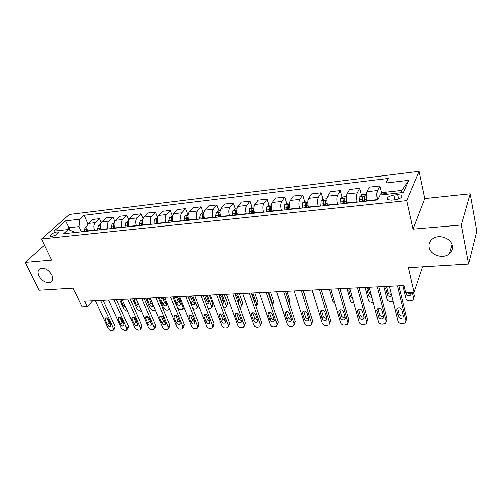 <?xml version="1.0" encoding="UTF-8"?>
<svg xmlns="http://www.w3.org/2000/svg" width="502" height="502" viewBox="0 0 502 502"><rect width="100%" height="100%" fill="white"/><g stroke="black" fill="none" stroke-linecap="round" stroke-linejoin="round"><path stroke-width="0.75" d="M51.8 274.996C53.225 278.271 52.892 280.618 50.802 282.049C46.372 283.398 42.406 281.365 38.899 275.943C37.418 272.636 37.757 270.252 39.896 268.79C44.358 267.484 48.324 269.549 51.8 274.996M452.321 245.754C452.854 248.948 451.863 251.64 449.353 253.83C443.235 259.377 430.321 255.267 429.047 247.455C428.444 244.16 429.48 241.374 432.153 239.109C438.271 233.725 451.191 237.929 452.321 245.754M51.831 236.354C56.299 235.2 58.445 233.781 58.263 232.1L56.801 231.937C52.359 233.085 50.219 234.497 50.395 236.185L51.831 236.354M419.157 171.333L69.445 214.473L41.465 238.983L406.764 200.612L419.157 171.333L424.836 198.56L413.077 229.144L461.357 224.996L470.274 193.785L424.836 198.56M470.274 193.785L476.9 231.171L468.68 264.121L408.465 267.767L414.094 292.17L422.621 266.913M44.452 245.183L25.1 262.439L38.987 290.156L73.085 288.092L82.027 306.891L87.222 306.659L92.638 300.767M461.357 224.996L468.68 264.121M414.094 292.17L405.679 292.54L404.01 285.494L84.625 301.156L87.222 306.659M397.659 194.619L393.806 195.046C388.535 196.144 386.484 197.675 387.663 199.639L391.466 200.147L395.356 199.733C400.678 198.629 402.736 197.098 401.544 195.134L397.659 194.619L398.638 198.961M400.897 192.718L401.939 190.371L385.881 192.172L385.944 182.998L388.171 178.448L84.085 215.295L87.906 223.898M385.944 182.998L408.804 180.293L403.476 192.435L380.064 195.027L377.661 199.94L63.685 233.706L68.31 229.527L54.084 231.102L65.674 220.886L79.73 219.223L84.085 215.295M413.077 229.144L406.764 200.612M25.1 262.439L51.662 260.161L41.465 238.983M68.31 229.527L73.505 231.585L73.97 232.602M70.18 230.267L69.012 227.713L66.81 229.696M377.517 199.953L377.435 199.614C376.651 195.78 376.682 192.743 377.523 190.515L379.813 185.935L381.526 193.182M366.899 201.095L366.818 200.756C366.021 196.953 366.058 193.941 366.937 191.72L369.321 187.164L379.813 185.935M357.236 202.137L357.154 201.798C356.338 198.02 356.389 195.027 357.298 192.818L359.765 188.275L361.534 195.328M346.913 203.247L346.826 202.915C345.997 199.162 346.054 196.188 347.001 193.992L349.555 189.474L359.765 188.275M337.507 204.258L337.419 203.925C336.578 200.204 336.647 197.248 337.62 195.058L340.256 190.559L342.069 197.424M327.455 205.337L327.367 205.011C326.507 201.315 326.589 198.378 327.593 196.2L330.31 191.72L340.256 190.559M318.299 206.322L318.212 205.996C317.339 202.325 317.427 199.407 318.463 197.242L321.255 192.774L323.112 199.47M308.51 207.376L308.423 207.05C307.538 203.41 307.632 200.511 308.699 198.353L311.573 193.91L321.255 192.774M299.6 208.336L299.506 208.016C298.608 204.396 298.715 201.515 299.807 199.369L302.744 194.939L304.645 201.471M290.068 209.359L289.968 209.039C289.064 205.45 289.171 202.588 290.294 200.449L293.312 196.044L302.744 194.939M281.377 210.294L281.283 209.98C280.367 206.41 280.486 203.561 281.628 201.44L284.716 197.048L286.648 203.423M272.09 211.292L271.996 210.978C271.067 207.439 271.193 204.609 272.366 202.494L275.516 198.121L284.716 197.048M263.625 212.202L263.531 211.894C262.59 208.374 262.722 205.563 263.92 203.454L267.133 199.099L269.103 205.331M254.577 213.174L254.476 212.867C253.529 209.372 253.667 206.579 254.89 204.483L258.166 200.147L267.133 199.099M246.325 214.065L246.225 213.758C245.265 210.288 245.409 207.508 246.658 205.418L249.996 201.101L251.991 207.2M237.496 215.013L237.396 214.705C236.429 211.26 236.58 208.499 237.848 206.422L241.249 202.124L249.996 201.101M229.452 215.879L229.345 215.578C228.372 212.151 228.529 209.403 229.822 207.339L233.279 203.053L235.3 209.02L232.853 210.595L232.238 215.578M220.842 216.801L220.736 216.5C219.75 213.105 219.92 210.376 221.231 208.317L224.745 204.05L233.279 203.053M212.992 217.648L212.892 217.347C211.894 213.971 212.064 211.254 213.4 209.208L216.964 204.96L219.029 210.84M204.596 218.552L204.49 218.257C203.486 214.9 203.661 212.202 205.017 210.162L208.644 205.933L216.964 204.96M196.941 219.374L196.828 219.079C195.818 215.747 196 213.061 197.374 211.035L201.051 206.818L203.153 212.622M188.746 220.252L188.633 219.964C187.616 216.651 187.804 213.984 189.198 211.963L192.919 207.765L201.051 206.818M181.266 221.062L181.159 220.767C180.13 217.479 180.325 214.825 181.737 212.817L185.508 208.631L187.648 214.36M173.265 221.922L173.159 221.633C172.123 218.364 172.324 215.728 173.755 213.726L177.576 209.56L185.508 208.631M165.974 222.706L165.861 222.417C164.819 219.167 165.02 216.55 166.469 214.555L170.335 210.407L172.506 216.061M158.161 223.547L158.048 223.258C157 220.033 157.208 217.429 158.676 215.44L162.585 211.311L170.335 210.407M151.033 224.312L150.92 224.03C149.866 220.824 150.079 218.226 151.56 216.255L155.513 212.139L157.628 217.504M143.403 225.134L143.29 224.852C142.229 221.664 142.442 219.085 143.942 217.121L147.939 213.024L155.513 212.139M136.437 225.881L136.324 225.599C135.258 222.436 135.484 219.87 136.996 217.912L141.031 213.827L143.014 218.721M128.983 226.684L128.87 226.402C127.797 223.258 128.023 220.711 129.554 218.759L133.626 214.693L141.031 213.827M122.181 227.412L122.068 227.136C120.988 224.011 121.22 221.476 122.764 219.531L126.874 215.483L128.744 219.989M114.895 228.197L114.782 227.921C113.697 224.814 113.929 222.292 115.491 220.359L119.639 216.324L126.874 215.483M108.25 228.912L108.131 228.642C107.039 225.549 107.284 223.045 108.852 221.118L113.038 217.096L114.814 221.275M101.128 229.678L101.009 229.408C99.911 226.339 100.155 223.842 101.743 221.928L105.966 217.924L113.038 217.096M94.627 230.374L94.508 230.111C93.41 227.055 93.654 224.576 95.254 222.668L99.509 218.677L101.203 222.581M87.662 231.127L87.543 230.857C86.438 227.826 86.689 225.36 88.302 223.459L92.588 219.487L99.509 218.677M81.305 231.811L78.952 226.597L69.012 227.713L65.674 220.886M253.033 210.382L253.209 210.909M270.132 208.606L270.597 210.081M287.684 206.843L288.468 209.434M305.724 205.186L306.427 207.596M324.367 203.994L324.819 205.619M343.613 203.266L343.701 203.592M79.73 219.223L78.952 226.597M401.939 190.371L408.804 180.293M397.509 285.814L406.005 321.016L405.371 323.043L401.832 323.771C399.856 323.658 398.575 322.805 397.992 321.217L389.332 286.215M406.005 321.016L406.808 318.632L398.902 285.745M403.401 316.279L402.88 317.929C400.878 318.902 399.335 318.406 398.255 316.429L396.68 310.035L397.226 308.341C399.234 307.375 400.778 307.883 401.845 309.866L403.401 316.279M403.294 315.827C401.33 316.411 399.931 315.821 399.084 314.064L397.615 308.077M385.881 192.122L382.474 192.504L380.089 194.218L379.744 195.686M412.349 292.246L413.698 298.05L413.071 300.045L409.651 300.805C407.743 300.723 406.52 299.914 405.961 298.364L402.918 285.55M413.585 292.189L414.432 295.854L413.698 298.05M407.542 292.459C408.653 293.482 409.852 293.701 411.138 293.118M384.927 194.487L384.839 194.023L382.951 194.707M405.98 292.528L406.25 293.67C407.279 295.59 408.76 296.054 410.699 295.076L411.213 293.45L410.95 292.308M377.234 286.805L386.126 321.525L385.498 323.558L382.104 324.236C380.177 324.129 378.916 323.288 378.32 321.719L369.271 287.2M386.17 321.744L386.998 319.172L378.721 286.736M383.503 316.85L382.995 318.506C381.056 319.429 379.556 318.927 378.495 316.994L376.851 310.688L377.378 308.987C379.324 308.077 380.823 308.586 381.878 310.525L383.503 316.85M383.402 316.461C381.526 316.931 380.19 316.335 379.393 314.66L377.843 308.699M357.493 287.778L366.761 322.014L366.146 324.06L362.89 324.694C361.007 324.581 359.765 323.759 359.156 322.209L349.743 288.154L348.771 290.106L350.434 296.098L352.435 297.899M366.824 322.372L367.696 319.692L359.081 287.696M364.126 317.408L363.624 319.065C361.747 319.937 360.285 319.429 359.244 317.546L357.531 311.328L358.051 309.621C359.934 308.761 361.39 309.27 362.425 311.165L364.126 317.408M364.032 317.069C362.237 317.446 360.963 316.837 360.21 315.243L358.585 309.314M338.273 288.719L347.892 322.497L347.29 324.543L344.159 325.139C342.326 325.026 341.096 324.21 340.475 322.686L330.73 289.089M347.974 322.981L348.89 320.201L339.948 288.637M345.238 317.948L344.748 319.611C342.935 320.433 341.517 319.925 340.481 318.086L338.712 311.949L339.214 310.242C341.04 309.427 342.458 309.941 343.481 311.792L345.238 317.948M345.156 317.653C343.443 317.942 342.232 317.327 341.517 315.808L339.823 309.922M366.309 194.318L362.337 194.763L359.94 196.458L359.614 201.879M393.066 301.307L390.612 301.545C388.749 301.464 387.538 300.66 386.973 299.136L383.792 286.485M386.527 286.429L388.008 292.346C388.567 293.733 389.671 294.36 391.315 294.228M364.571 201.346L364.534 196.263L362.714 196.872L362.645 201.553M363.329 201.478L362.714 196.872M386.709 286.341L386.163 286.673L385.636 288.349L387.174 294.498C388.184 296.375 389.627 296.845 391.51 295.916L391.685 295.734M389.458 286.711L388.448 286.259M346.317 196.558L342.734 196.96L340.331 198.641L339.954 203.994M373.212 302.217L372.038 302.267C370.225 302.185 369.026 301.388 368.449 299.882L365.142 287.401M367.922 287.295L369.466 293.181L371.304 294.944M344.78 203.473L344.78 198.447L342.998 199.056L342.904 203.674M343.632 203.599L342.998 199.056M367.991 287.263L366.975 289.24L368.575 295.308C369.158 296.695 370.263 297.316 371.888 297.171M326.865 198.742L323.652 199.106L321.236 200.762L320.816 206.052M353.841 302.97C352.103 302.85 350.948 302.066 350.383 300.616L346.957 288.292M325.509 205.544L325.547 200.574L323.809 201.183L323.69 205.745M324.455 205.663L323.809 201.183M319.554 289.635L329.494 322.968L328.91 325.014L325.905 325.572C324.11 325.465 322.899 324.656 322.271 323.15L312.2 289.999M329.594 323.564L330.561 320.696L321.305 289.554M326.84 318.475L326.356 320.138C324.606 320.922 323.219 320.408 322.202 318.607L320.364 312.551L320.86 310.845C322.623 310.073 324.01 310.587 325.02 312.395L326.84 318.475M326.758 318.212C325.127 318.425 323.972 317.804 323.288 316.36L321.531 310.518M307.921 200.869L305.065 201.189L302.637 202.833L302.173 208.054M334.89 303.428L332.757 301.325L329.212 289.165M306.753 207.564L306.816 202.645L305.122 203.254L304.978 207.753M305.774 207.671L305.122 203.254M331 290.024L333.246 297.768M301.313 290.532L311.566 323.426L310.995 325.472L308.102 325.993C306.352 325.886 305.153 325.089 304.513 323.602L294.141 290.884M311.667 324.123L312.683 321.18L303.145 290.445M308.893 318.99L308.429 320.652C306.728 321.393 305.379 320.885 304.369 319.121L302.48 313.141L302.963 311.441C304.67 310.707 306.019 311.221 307.017 312.991L308.893 318.99M308.818 318.757C307.262 318.889 306.164 318.274 305.517 316.894L303.697 311.108M289.472 202.94L286.956 203.222L284.515 204.847L284.013 210.012M316.185 303.114L311.893 290.012M288.474 209.529L288.575 204.665L286.912 205.268L286.742 209.717M287.577 209.623L286.912 205.268M283.53 291.405L294.072 323.872L293.519 325.917L290.733 326.407C289.026 326.3 287.847 325.516 287.194 324.047L276.539 291.744M294.178 324.668L295.245 321.65L285.437 291.311M291.392 319.492L290.947 321.154C289.296 321.857 287.979 321.343 286.981 319.617L285.042 313.712L285.506 312.018C287.157 311.322 288.481 311.836 289.466 313.568L291.392 319.492M291.323 319.278C289.842 319.347 288.794 318.726 288.186 317.421L286.309 311.686M266.192 292.252L277.004 324.305L276.476 326.344L273.791 326.808C272.122 326.702 270.954 325.923 270.296 324.474L259.377 292.591M277.117 325.196L278.233 322.115L268.168 292.158M274.318 319.981L273.885 321.638C272.291 322.303 270.998 321.795 270.02 320.107L268.024 314.277L268.476 312.583C270.076 311.924 271.369 312.439 272.341 314.133L274.318 319.981M274.255 319.78C272.85 319.793 271.852 319.178 271.268 317.929L269.342 312.263M249.281 293.08L260.35 324.731L259.841 326.764L257.25 327.204C255.618 327.097 254.47 326.331 253.805 324.894L242.629 293.406M260.463 325.698L261.624 322.56L251.32 292.986M257.658 320.458L257.244 322.108C255.694 322.748 254.432 322.234 253.46 320.583L251.42 314.823L251.853 313.135C253.41 312.508 254.671 313.022 255.637 314.685L257.658 320.458M257.595 320.27L254.759 318.431L252.782 312.821M232.777 293.89L244.091 325.145L243.602 327.172L241.104 327.586C239.504 327.48 238.375 326.72 237.697 325.309L226.289 294.21M244.204 326.187L245.415 322.999L234.886 293.789M241.399 320.929L240.991 322.573C239.492 323.175 238.255 322.667 237.295 321.042L235.212 315.356L235.626 313.675C237.139 313.079 238.368 313.593 239.328 315.225L241.399 320.929M241.33 320.74L238.638 318.914L236.624 313.38M271.5 204.954L269.304 205.199L266.857 206.811L266.317 211.913M303.421 290.426L306.559 301.438M270.666 211.442L270.791 206.636L269.172 207.232L268.978 211.624M269.844 211.53L269.172 207.232M253.987 206.918L252.092 207.131L249.638 208.725L249.067 213.77M286.818 291.242L289.987 301.068L289.315 303.315M253.303 213.312L253.46 208.55L251.872 209.146L251.659 213.488M252.556 213.394L252.512 211.091L251.872 209.146M268.771 292.126L272.674 303.76L273.854 301.746L272.768 304.708M270.609 292.038L273.854 301.746M236.906 208.832L235.312 209.014M236.373 215.132L236.561 210.42L235.005 211.016L234.773 215.308M235.702 215.207L235.658 212.93L235.005 211.016M272.573 305.279L272.674 303.76M220.252 210.702L218.935 210.853L216.469 212.415L215.747 215.527L215.829 217.341M252.87 292.904L256.861 304.4L258.084 302.405L256.961 305.423M254.771 292.817L258.084 302.405M253.843 300.227L254.269 300.234M220.096 212.302L218.552 212.835L218.295 217.077M219.255 216.977L219.217 214.724L218.552 212.835M219.863 216.908L220.089 212.722M254.269 301.438L254.288 300.29L252.349 294.712L251.533 293.588M256.058 306.584L256.861 304.4M216.676 294.68L228.215 325.547L227.745 327.574L225.335 327.963C223.773 327.856 222.65 327.103 221.972 325.71L210.344 294.994M228.328 326.658L229.583 323.426L218.841 294.574M225.517 321.38L225.128 323.018C223.672 323.595 222.461 323.087 221.514 321.5L219.387 315.877L219.788 314.208C221.25 313.637 222.455 314.152 223.403 315.745L225.517 321.38M225.448 321.192L222.901 319.391L220.842 313.926M204.013 212.528L202.952 212.641L200.486 214.191L199.74 217.272L199.815 219.067M237.339 293.67L241.412 305.021L242.679 303.051L241.506 306.113M239.291 293.576L242.679 303.051M237.289 300.46L238.814 300.911M203.843 213.965L202.494 214.611L202.224 218.803M203.203 218.703L203.172 216.481L202.494 214.611M203.749 218.64L203.85 214.975M238.117 302.756L238.833 300.962L236.85 295.446L234.974 293.783M239.787 307.393L240.922 307.023L241.412 305.021M200.957 295.452L212.71 325.942L212.258 327.957L209.93 328.327C208.399 328.22 207.295 327.48 206.611 326.099L194.77 295.753M212.823 327.109L213.657 325.861L214.116 323.846L203.172 295.345M210.005 321.826L209.635 323.457C208.217 324.003 207.037 323.501 206.09 321.939L203.931 316.385L204.314 314.723C205.738 314.183 206.918 314.691 207.853 316.26L210.005 321.826M209.93 321.631L207.521 319.856L205.431 314.465M188.156 214.304L184.887 215.929L184.108 218.972L184.184 220.748M222.154 294.41L226.302 305.636L227.613 303.685L226.396 306.785M224.162 294.316L227.613 303.685M219.274 294.555L221.238 299.851L223.704 301.564M187.986 215.691L186.826 216.349L186.537 220.491M187.541 220.384L187.516 218.188L186.826 216.349M188.024 220.334L188.024 217.24M222.16 303.497L223.346 303.233L223.723 301.62L221.708 296.174L219.845 294.53M223.842 308.008L225.837 307.626L226.302 305.636M185.602 296.205L197.556 326.331L197.123 328.333L194.876 328.684C193.383 328.584 192.285 327.85 191.595 326.482L179.565 296.5M197.669 327.549L198.566 326.256L198.999 324.254L187.873 296.092M194.851 322.259L194.5 323.884C193.119 324.405 191.965 323.903 191.03 322.372L188.834 316.887L189.198 315.231C190.578 314.71 191.733 315.225 192.661 316.762L194.851 322.259M194.77 322.052L192.492 320.314L190.377 314.999M170.605 296.939L182.753 326.708L182.339 328.703L180.168 329.03C178.699 328.929 177.62 328.208 176.924 326.858L164.706 297.228M182.86 327.975L183.814 326.645L184.234 324.656L172.926 296.826M180.042 322.686L179.71 324.298C178.367 324.8 177.231 324.298 176.309 322.792L174.075 317.371L174.42 315.727C175.763 315.231 176.899 315.739 177.821 317.251L180.042 322.686M179.948 322.46L177.808 320.753L175.669 315.526M155.959 297.661L168.277 327.078L167.888 329.061L165.779 329.375C164.349 329.274 163.282 328.559 162.579 327.222L150.192 297.943M168.39 328.383L169.4 327.028L169.789 325.045L158.318 297.542M165.566 323.1L165.252 324.706C163.947 325.183 162.83 324.681 161.914 323.206L159.649 317.848L159.981 316.21C161.286 315.739 162.397 316.247 163.313 317.728L165.566 323.1M165.465 322.849L163.451 321.192L161.286 316.047M141.639 298.364L154.12 327.436L153.75 329.412L151.717 329.707C150.311 329.607 149.257 328.898 148.548 327.58L135.998 298.64M154.233 328.785L155.294 327.398L155.67 325.428L144.043 298.244M151.416 323.508L151.115 325.101C149.841 325.56 148.755 325.064 147.839 323.608L145.549 318.312L145.856 316.687C147.13 316.235 148.222 316.737 149.132 318.193L151.416 323.508M151.297 323.232L149.408 321.613L147.23 316.561M127.64 299.048L140.278 327.793L139.932 329.751L139.048 330.009L137.956 330.034L134.831 327.931L122.13 299.317M140.391 329.168L141.508 327.762L141.859 325.804L130.087 298.928M137.573 323.903L137.284 325.491C136.048 325.923 134.982 325.428 134.078 324.003L131.756 318.77L132.045 317.151C133.287 316.718 134.354 317.22 135.258 318.651L137.573 323.903M137.435 323.595L135.678 322.027L133.488 317.076M113.954 299.719L126.736 328.139L126.41 330.084L125.563 330.329L124.496 330.354L121.402 328.27L108.564 299.983M126.849 329.544L128.016 328.113L128.343 326.168L116.439 299.6M124.032 324.292L123.762 325.867C122.557 326.287 121.509 325.792 120.612 324.392L118.265 319.209L118.541 317.609C119.746 317.195 120.794 317.691 121.691 319.096L124.032 324.292M123.875 323.941L122.237 322.435L120.047 317.578M100.563 300.378L113.49 328.477L113.176 330.41L112.366 330.642L111.325 330.667L108.263 328.609L95.292 300.635M113.603 329.908L114.807 328.459L115.121 326.526L103.086 300.252M110.779 324.675L110.528 326.237C109.354 326.639 108.325 326.149 107.434 324.769L105.062 319.648L105.32 318.055C106.493 317.659 107.528 318.155 108.413 319.536L110.779 324.675M110.597 324.279L109.091 322.83L106.895 318.08M172.682 216.042L169.651 217.623L168.854 220.635L168.923 222.386M207.307 295.138L211.537 306.233L212.879 304.3L212.428 306.283L211.624 307.431M209.365 295.038L212.879 304.3M204.584 295.276L206.586 300.51L208.926 302.204M172.506 217.41L171.527 218.044L171.22 222.141M172.249 222.028L172.224 219.857L171.527 218.044M172.675 221.984L172.613 219.525M206.404 303.76L208.587 303.867L208.951 302.267L206.899 296.877L205.048 295.251M203.712 295.32L203.291 295.653M208.236 308.535L211.085 308.215L211.537 306.233M157.578 217.736L154.773 219.274L153.951 222.26L154.02 223.992M192.793 295.854L197.085 306.816L198.384 305.021M190.22 295.979L192.253 301.156L194.475 302.825M198.623 305.624L197.179 308.065M157.39 219.11L156.58 219.7L156.26 223.748M157.308 223.635L157.295 221.489L156.58 219.7M157.678 223.597L157.609 221.821M189.273 296.023L188.758 297.742L190.854 303.051C191.739 304.519 192.837 305.003 194.155 304.488L194.506 302.894L192.417 297.567L190.584 295.96M192.843 308.68L194.531 309.144L196.652 308.793L197.085 306.816M142.819 219.393L140.234 220.893L139.393 223.848L139.456 225.555M178.593 296.55L182.954 307.387L182.54 309.351L180.482 309.69C179.082 309.615 178.053 308.918 177.388 307.613L173.002 296.826M176.164 296.669L178.229 301.784L180.331 303.421M183.958 307.45L183.042 308.68M142.624 220.786L141.984 221.313L141.646 225.323M142.719 225.203L142.706 223.083L141.984 221.313M143.039 225.172L142.988 223.992M175.154 296.72L174.671 298.414L176.798 303.666C177.677 305.109 178.75 305.586 180.03 305.097L180.369 303.509L178.248 298.244L176.434 296.657M128.393 221.062L126.027 222.474L125.167 225.398L125.23 227.086M164.7 297.228L169.124 307.952L168.728 309.903L167.825 310.18L166.733 310.223L163.671 308.172L159.228 297.498M162.416 297.341L164.505 302.405L166.495 304.005M128.198 222.442L127.721 222.894L127.37 226.854M128.456 226.741L128.412 224.94M128.725 226.709L128.7 225.956M161.337 297.397L160.885 299.073L163.043 304.262C163.909 305.68 164.97 306.157 166.218 305.693L166.538 304.112L164.386 298.91L162.585 297.335M114.28 222.756L112.141 224.017L111.262 226.91L111.319 228.579M155.407 310.274L153.279 310.744L150.249 308.711L145.749 298.163M148.95 298.006L151.071 303.007L152.947 304.576M114.105 224.087L113.352 226.684L113.414 228.354M114.519 228.241L114.481 227.092M114.738 228.215L114.726 227.795M147.814 298.062L147.393 299.719L149.577 304.852C150.443 306.245 151.478 306.716 152.696 306.27L152.997 304.701L150.82 299.556L149.038 298M100.488 224.4L98.568 225.53L97.664 228.391L97.727 230.041M141.439 311.184L140.102 311.253L137.109 309.245L132.559 298.809M136.048 298.746L138.514 304.432M100.325 225.718L99.772 229.822M100.896 229.703L100.871 229.075M134.574 298.709L134.191 300.347L136.4 305.423C137.253 306.797 138.276 307.268 139.462 306.841L139.531 306.785M87.003 226.007L85.29 227.004L84.374 229.841L84.43 231.472M127.64 311.736L124.239 309.765L119.639 299.443M86.852 227.488L86.432 231.259M121.609 299.343L121.258 300.968L123.492 305.988L125.795 307.588M366.818 200.756L377.435 199.614M346.826 202.915L357.154 201.798M327.367 205.011L337.419 203.925M308.423 207.05L318.212 205.996M289.968 209.039L299.506 208.016M271.996 210.978L281.283 209.98M254.476 212.867L263.531 211.894M237.396 214.705L246.225 213.758M220.736 216.5L229.345 215.578M204.49 218.257L212.892 217.347M188.633 219.964L196.828 219.079M173.159 221.633L181.159 220.767M158.048 223.258L165.861 222.417M143.29 224.852L150.92 224.03M128.87 226.402L136.324 225.599M114.782 227.921L122.068 227.136M101.009 229.408L108.131 228.642M87.543 230.857L94.508 230.111M366.937 191.72L377.523 190.515M347.001 193.992L357.298 192.818M327.593 196.2L337.62 195.058M308.699 198.353L318.463 197.242M290.294 200.449L299.807 199.369M272.366 202.494L281.628 201.44M254.89 204.483L263.92 203.454M237.848 206.422L246.658 205.418M221.231 208.317L229.822 207.339M205.017 210.162L213.4 209.208M189.198 211.963L197.374 211.035M173.755 213.726L181.737 212.817M158.676 215.44L166.469 214.555M143.942 217.121L151.56 216.255M129.554 218.759L136.996 217.912M115.491 220.359L122.764 219.531M101.743 221.928L108.852 221.118M88.302 223.459L95.254 222.668M394.892 199.783L393.806 195.046M398.255 316.429L399.084 314.064M396.68 310.035L397.314 308.266M386.189 193.502L380.152 194.174M406.664 292.497L406.25 293.67M386.998 319.172L386.126 321.525M378.495 316.994L379.393 314.66M376.851 310.688L377.573 308.849M367.696 319.692L366.761 322.014M359.244 317.546L360.21 315.243M357.531 311.328L358.34 309.427M348.89 320.201L347.892 322.497M340.481 318.086L341.517 315.808M338.712 311.949L339.603 310.004M366.24 195.717L359.997 196.414M362.538 199.539L359.507 199.871M366.491 199.112L364.465 199.332M388.008 292.346L387.174 294.498M386.345 286.535L385.636 288.349M346.236 197.945L340.387 198.597M342.803 201.691L339.848 202.011M346.487 201.289L344.673 201.484M369.466 293.181L368.575 295.308M367.771 287.364L366.975 289.24M326.771 200.11L321.293 200.718M323.589 203.781L320.715 204.094M327.015 203.41L325.409 203.586M351.369 294.034L350.434 296.098M349.649 288.192L348.771 290.106M330.561 320.696L329.494 322.968M322.202 318.607L323.288 316.36M320.364 312.551L321.336 310.581M307.82 202.218L302.7 202.789M304.877 205.82L302.078 206.127M308.059 205.475L306.653 205.625M332.889 296.544L332.732 296.87M331.176 290.627L331.013 290.953M312.683 321.18L311.566 323.426M304.369 319.121L305.517 316.894M302.48 313.141L303.522 311.152M289.359 204.27L284.578 204.803M286.655 207.803L283.925 208.104M289.598 207.483L288.38 207.615M295.245 321.65L294.072 323.872M286.981 319.617L288.186 317.421M285.042 313.712L286.146 311.723M278.233 322.115L277.004 324.305M270.02 320.107L271.268 317.929M268.024 314.277L269.191 312.282M261.624 322.56L260.35 324.731M253.46 320.583L254.759 318.431M251.42 314.823L252.638 312.84M245.415 322.999L244.091 325.145M237.295 321.042L238.638 318.914M235.212 315.356L236.48 313.386M306.333 300.711L306.502 300.378M271.381 206.272L266.92 206.768M268.89 209.742L266.229 210.031M271.613 209.441L270.578 209.56M289.102 302.656L289.987 301.068M253.855 208.223L249.701 208.681M251.571 211.624L248.979 211.907M254.087 211.355L253.215 211.449M236.768 210.125L232.909 210.551M234.691 213.463L232.156 213.739M237 213.212L236.291 213.294M220.108 211.976L216.531 212.371M218.219 215.258L215.747 215.527M220.334 215.032L219.782 215.088M229.583 323.426L228.215 325.547M221.514 321.5L222.901 319.391M219.387 315.877L220.698 313.926M203.856 213.783L200.549 214.153M202.149 217.008L199.74 217.272M204.082 216.801L203.674 216.845M214.116 323.846L212.71 325.942M206.09 321.939L207.521 319.856M203.931 316.385L205.274 314.459M187.993 215.546L184.943 215.885M186.462 218.721L184.108 218.972M221.238 299.851L220.955 300.265M198.999 324.254L197.556 326.331M191.03 322.372L192.492 320.314M188.834 316.887L190.208 314.986M184.234 324.656L182.753 326.708M176.309 322.792L177.808 320.753M174.075 317.371L175.474 315.501M169.789 325.045L168.277 327.078M161.914 323.206L163.451 321.192M159.649 317.848L161.073 316.009M155.67 325.428L154.12 327.436M147.839 323.608L149.408 321.613M145.549 318.312L146.986 316.505M141.859 325.804L140.278 327.793M134.078 324.003L135.678 322.027M131.756 318.77L133.212 316.994M128.343 326.168L126.736 328.139M120.612 324.392L122.237 322.435M118.265 319.209L119.727 317.477M115.121 326.526L113.49 328.477M107.434 324.769L109.091 322.83M105.062 319.648L106.537 317.948M172.512 217.272L169.714 217.586M171.144 220.384L168.854 220.635M206.586 300.51L205.657 301.815M204.439 295.283L203.599 296.45M157.402 218.954L154.829 219.236M156.191 222.016L153.951 222.26M192.253 301.156L190.854 303.051M190.07 295.985L188.758 297.742M182.954 307.387L183.588 306.534M142.637 220.591L140.296 220.855M141.583 223.61L139.393 223.848M178.229 301.784L176.798 303.666M176.014 296.676L174.671 298.414M128.217 222.198L126.09 222.436M127.307 225.16L125.167 225.398M164.505 302.405L163.043 304.262M162.259 297.353L160.885 299.073M128.286 224.243L127.721 222.894M114.123 223.767L112.203 223.98M113.352 226.684L111.262 226.91M151.071 303.007L149.577 304.852M148.799 298.012L147.393 299.719M114.13 225.247L113.778 224.438M100.35 225.298L98.63 225.492M99.71 228.165L97.664 228.391M137.918 303.597L136.4 305.423M135.615 298.659L134.191 300.347M100.325 226.346L100.149 225.944M86.884 226.797L85.353 226.967M86.375 229.621L84.374 229.841M124.54 304.758L123.492 305.988M122.319 299.744L121.258 300.968M50.802 282.049L52.076 280.819M449.353 253.83L452.038 244.675M58.508 232.627L58.263 232.1M401.907 196.765L401.544 195.134M406.174 320.659L406.024 321.092M402.88 317.929L403.42 316.36M411.232 293.532L410.699 295.076M384.934 194.437L384.839 194.023M382.995 318.506L383.541 317.044M363.624 319.065L364.182 317.71M344.748 319.611L345.307 318.356M391.642 295.559L391.51 295.916M364.634 196.658L364.534 196.263M344.874 198.817L344.78 198.447M325.641 200.925L325.547 200.574M326.356 320.138L326.915 318.977M306.91 202.977L306.816 202.645M308.429 320.652L308.975 319.573M290.947 321.154L291.48 320.157M273.885 321.638L274.412 320.715M257.244 322.108L257.752 321.255M240.991 322.573L241.487 321.782M225.128 323.018L225.605 322.29M238.908 301.853L238.437 302.58M209.635 323.457L210.093 322.78M223.798 302.562L223.346 303.233M194.5 323.884L194.939 323.257M179.71 324.298L180.13 323.721M165.252 324.706L165.654 324.166M151.115 325.101L151.497 324.606M137.284 325.491L137.661 325.026M123.762 325.867L124.12 325.44M110.528 326.237L110.867 325.842M209.027 303.246L208.587 303.867M194.575 303.911L194.155 304.488M180.438 304.563L180.03 305.097M169.212 309.276L169.513 308.881M166.601 305.191L166.218 305.693M153.066 305.812L152.696 306.27"/></g></svg>
